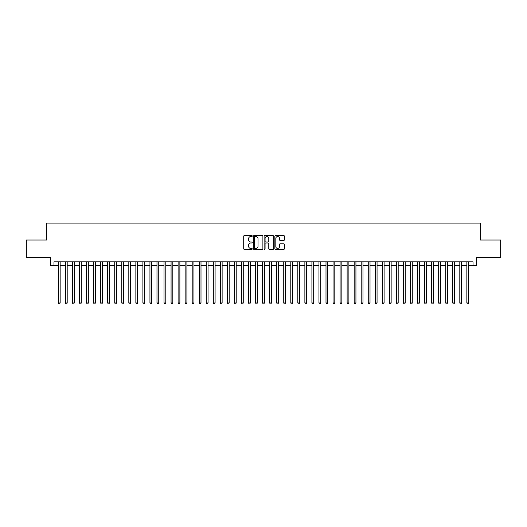 <?xml version="1.0" encoding="UTF-8"?>
<svg xmlns="http://www.w3.org/2000/svg" width="527" height="527" viewBox="0 0 527 527"><rect width="100%" height="100%" fill="white"/><g stroke="black" fill="none" stroke-linecap="round" stroke-linejoin="round"><path stroke-width="0.79" d="M252.235 236.05A0.481 0.481 0 0 0 251.748 235.569L244.403 235.569A0.692 0.692 0 0 0 243.711 236.261L243.711 248.698A0.692 0.692 0 0 0 244.403 249.39L251.748 249.39A0.481 0.481 0 0 0 252.235 248.909A0.481 0.481 0 0 0 251.748 248.421L250.799 248.421A2.213 2.213 0 0 1 248.586 246.214L248.586 245.174A2.213 2.213 0 0 1 250.799 242.96L251.748 242.96A0.481 0.481 0 0 0 252.235 242.479A0.481 0.481 0 0 0 251.748 241.992L250.799 241.992A2.213 2.213 0 0 1 248.586 239.785L248.586 238.744A2.213 2.213 0 0 1 250.799 236.531L251.748 236.531A0.481 0.481 0 0 0 252.235 236.05M283.704 240.437A0.692 0.692 0 0 0 284.396 239.745L284.396 236.261A0.692 0.692 0 0 0 283.704 235.569L275.542 235.569A0.692 0.692 0 0 0 274.857 236.261L274.857 248.698A0.692 0.692 0 0 0 275.542 249.39L283.704 249.39A0.692 0.692 0 0 0 284.396 248.698L284.396 244.482A0.692 0.692 0 0 0 283.704 243.79L280.212 243.79A0.692 0.692 0 0 0 279.521 244.482L279.521 246.577A1.851 1.851 0 0 1 277.67 248.421A1.851 1.851 0 0 1 275.819 246.577L275.819 238.382A1.851 1.851 0 0 1 277.67 236.531A1.851 1.851 0 0 1 279.521 238.382L279.521 239.745A0.692 0.692 0 0 0 280.212 240.437L283.704 240.437M53.991 265.364L53.991 261.847L473.009 261.847L473.009 265.364L476.533 265.364L476.533 257.617L500.65 257.617L500.65 240.016L480.407 240.016L480.407 223.112L46.593 223.112L46.593 240.016L26.35 240.016L26.35 257.617L50.467 257.617L50.467 265.364L58.392 265.364M262.894 236.261A0.692 0.692 0 0 0 262.202 235.569L254.047 235.569A0.692 0.692 0 0 0 253.355 236.261L253.355 248.698A0.692 0.692 0 0 0 254.047 249.39L262.202 249.39A0.692 0.692 0 0 0 262.894 248.698L262.894 236.261M264.798 235.569L272.953 235.569A0.692 0.692 0 0 1 273.645 236.261L273.645 248.698A0.692 0.692 0 0 1 272.953 249.39L269.462 249.39A0.692 0.692 0 0 1 268.77 248.698L268.77 243.652A0.692 0.692 0 0 0 268.078 242.96L265.766 242.96A0.692 0.692 0 0 0 265.074 243.652L265.074 248.909A0.481 0.481 0 0 1 264.587 249.39A0.481 0.481 0 0 1 264.106 248.909L264.106 236.261A0.692 0.692 0 0 1 264.798 235.569M60.15 265.364L65.434 265.364M67.192 265.364L72.476 265.364M74.235 265.364L79.518 265.364M81.283 265.364L86.56 265.364M88.325 265.364L93.602 265.364M95.367 265.364L100.644 265.364M102.409 265.364L107.686 265.364M109.451 265.364L114.728 265.364M116.493 265.364L121.777 265.364M123.535 265.364L128.819 265.364M130.577 265.364L135.861 265.364M137.619 265.364L142.903 265.364M144.661 265.364L149.945 265.364M151.704 265.364L156.987 265.364M158.746 265.364L164.029 265.364M165.788 265.364L171.071 265.364M172.83 265.364L178.113 265.364M179.872 265.364L185.155 265.364M186.914 265.364L192.197 265.364M193.956 265.364L199.239 265.364M200.998 265.364L206.281 265.364M208.04 265.364L213.323 265.364M215.082 265.364L220.365 265.364M222.124 265.364L227.407 265.364M229.166 265.364L234.449 265.364M236.208 265.364L241.491 265.364M243.257 265.364L248.533 265.364M250.299 265.364L255.575 265.364M257.341 265.364L262.617 265.364M264.383 265.364L269.659 265.364M271.425 265.364L276.701 265.364M278.467 265.364L283.743 265.364M285.509 265.364L290.792 265.364M292.551 265.364L297.834 265.364M299.593 265.364L304.876 265.364M306.635 265.364L311.918 265.364M313.677 265.364L318.96 265.364M320.719 265.364L326.002 265.364M327.761 265.364L333.044 265.364M334.803 265.364L340.086 265.364M341.845 265.364L347.128 265.364M348.887 265.364L354.17 265.364M355.929 265.364L361.212 265.364M362.971 265.364L368.254 265.364M370.013 265.364L375.296 265.364M377.055 265.364L382.338 265.364M384.097 265.364L389.381 265.364M391.139 265.364L396.423 265.364M398.181 265.364L403.465 265.364M405.223 265.364L410.507 265.364M412.272 265.364L417.549 265.364M419.314 265.364L424.591 265.364M426.356 265.364L431.633 265.364M433.398 265.364L438.675 265.364M440.44 265.364L445.717 265.364M447.482 265.364L452.765 265.364M454.524 265.364L459.807 265.364M461.566 265.364L466.85 265.364M468.608 265.364L473.009 265.364M254.804 236.531A0.481 0.481 0 0 0 254.324 237.018L254.324 247.94A0.481 0.481 0 0 0 254.804 248.421L255.812 248.421A2.213 2.213 0 0 0 258.019 246.214L258.019 238.744A2.213 2.213 0 0 0 255.812 236.531L254.804 236.531M268.77 238.415A1.851 1.851 0 0 0 266.919 236.57A1.851 1.851 0 0 0 265.074 238.415L265.074 241.307A0.692 0.692 0 0 0 265.766 241.992L268.078 241.992A0.692 0.692 0 0 0 268.77 241.307L268.77 238.415M60.15 261.847L60.15 302.972L58.392 302.972L58.392 261.847M60.15 302.972L59.623 303.888L58.919 303.888L58.392 302.972M67.192 261.847L67.192 302.972L65.434 302.972L65.434 261.847M67.192 302.972L66.665 303.888L65.961 303.888L65.434 302.972M74.235 261.847L74.235 302.972L72.476 302.972L72.476 261.847M74.235 302.972L73.708 303.888L73.003 303.888L72.476 302.972M81.283 261.847L81.283 302.972L79.518 302.972L79.518 261.847M81.283 302.972L80.75 303.888L80.045 303.888L79.518 302.972M88.325 261.847L88.325 302.972L86.56 302.972L86.56 261.847M88.325 302.972L87.792 303.888L87.087 303.888L86.56 302.972M95.367 261.847L95.367 302.972L93.602 302.972L93.602 261.847M95.367 302.972L94.834 303.888L94.135 303.888L93.602 302.972M102.409 261.847L102.409 302.972L100.644 302.972L100.644 261.847M102.409 302.972L101.876 303.888L101.177 303.888L100.644 302.972M109.451 261.847L109.451 302.972L107.686 302.972L107.686 261.847M109.451 302.972L108.924 303.888L108.219 303.888L107.686 302.972M116.493 261.847L116.493 302.972L114.728 302.972L114.728 261.847M116.493 302.972L115.966 303.888L115.261 303.888L114.728 302.972M123.535 261.847L123.535 302.972L121.777 302.972L121.777 261.847M123.535 302.972L123.008 303.888L122.304 303.888L121.777 302.972M130.577 261.847L130.577 302.972L128.819 302.972L128.819 261.847M130.577 302.972L130.05 303.888L129.346 303.888L128.819 302.972M137.619 261.847L137.619 302.972L135.861 302.972L135.861 261.847M137.619 302.972L137.092 303.888L136.388 303.888L135.861 302.972M144.661 261.847L144.661 302.972L142.903 302.972L142.903 261.847M144.661 302.972L144.135 303.888L143.43 303.888L142.903 302.972M151.704 261.847L151.704 302.972L149.945 302.972L149.945 261.847M151.704 302.972L151.177 303.888L150.472 303.888L149.945 302.972M158.746 261.847L158.746 302.972L156.987 302.972L156.987 261.847M158.746 302.972L158.219 303.888L157.514 303.888L156.987 302.972M165.788 261.847L165.788 302.972L164.029 302.972L164.029 261.847M165.788 302.972L165.261 303.888L164.556 303.888L164.029 302.972M172.83 261.847L172.83 302.972L171.071 302.972L171.071 261.847M172.83 302.972L172.303 303.888L171.598 303.888L171.071 302.972M179.872 261.847L179.872 302.972L178.113 302.972L178.113 261.847M179.872 302.972L179.345 303.888L178.64 303.888L178.113 302.972M186.914 261.847L186.914 302.972L185.155 302.972L185.155 261.847M186.914 302.972L186.387 303.888L185.682 303.888L185.155 302.972M193.956 261.847L193.956 302.972L192.197 302.972L192.197 261.847M193.956 302.972L193.429 303.888L192.724 303.888L192.197 302.972M200.998 261.847L200.998 302.972L199.239 302.972L199.239 261.847M200.998 302.972L200.471 303.888L199.766 303.888L199.239 302.972M208.04 261.847L208.04 302.972L206.281 302.972L206.281 261.847M208.04 302.972L207.513 303.888L206.808 303.888L206.281 302.972M215.082 261.847L215.082 302.972L213.323 302.972L213.323 261.847M215.082 302.972L214.555 303.888L213.85 303.888L213.323 302.972M222.124 261.847L222.124 302.972L220.365 302.972L220.365 261.847M222.124 302.972L221.597 303.888L220.892 303.888L220.365 302.972M229.166 261.847L229.166 302.972L227.407 302.972L227.407 261.847M229.166 302.972L228.639 303.888L227.934 303.888L227.407 302.972M236.208 261.847L236.208 302.972L234.449 302.972L234.449 261.847M236.208 302.972L235.681 303.888L234.976 303.888L234.449 302.972M243.257 261.847L243.257 302.972L241.491 302.972L241.491 261.847M243.257 302.972L242.723 303.888L242.018 303.888L241.491 302.972M250.299 261.847L250.299 302.972L248.533 302.972L248.533 261.847M250.299 302.972L249.765 303.888L249.06 303.888L248.533 302.972M257.341 261.847L257.341 302.972L255.575 302.972L255.575 261.847M257.341 302.972L256.807 303.888L256.109 303.888L255.575 302.972M264.383 261.847L264.383 302.972L262.617 302.972L262.617 261.847M264.383 302.972L263.849 303.888L263.151 303.888L262.617 302.972M271.425 261.847L271.425 302.972L269.659 302.972L269.659 261.847M271.425 302.972L270.891 303.888L270.193 303.888L269.659 302.972M278.467 261.847L278.467 302.972L276.701 302.972L276.701 261.847M278.467 302.972L277.94 303.888L277.235 303.888L276.701 302.972M285.509 261.847L285.509 302.972L283.743 302.972L283.743 261.847M285.509 302.972L284.982 303.888L284.277 303.888L283.743 302.972M292.551 261.847L292.551 302.972L290.792 302.972L290.792 261.847M292.551 302.972L292.024 303.888L291.319 303.888L290.792 302.972M299.593 261.847L299.593 302.972L297.834 302.972L297.834 261.847M299.593 302.972L299.066 303.888L298.361 303.888L297.834 302.972M306.635 261.847L306.635 302.972L304.876 302.972L304.876 261.847M306.635 302.972L306.108 303.888L305.403 303.888L304.876 302.972M313.677 261.847L313.677 302.972L311.918 302.972L311.918 261.847M313.677 302.972L313.15 303.888L312.445 303.888L311.918 302.972M320.719 261.847L320.719 302.972L318.96 302.972L318.96 261.847M320.719 302.972L320.192 303.888L319.487 303.888L318.96 302.972M327.761 261.847L327.761 302.972L326.002 302.972L326.002 261.847M327.761 302.972L327.234 303.888L326.529 303.888L326.002 302.972M334.803 261.847L334.803 302.972L333.044 302.972L333.044 261.847M334.803 302.972L334.276 303.888L333.571 303.888L333.044 302.972M341.845 261.847L341.845 302.972L340.086 302.972L340.086 261.847M341.845 302.972L341.318 303.888L340.613 303.888L340.086 302.972M348.887 261.847L348.887 302.972L347.128 302.972L347.128 261.847M348.887 302.972L348.36 303.888L347.655 303.888L347.128 302.972M355.929 261.847L355.929 302.972L354.17 302.972L354.17 261.847M355.929 302.972L355.402 303.888L354.697 303.888L354.17 302.972M362.971 261.847L362.971 302.972L361.212 302.972L361.212 261.847M362.971 302.972L362.444 303.888L361.739 303.888L361.212 302.972M370.013 261.847L370.013 302.972L368.254 302.972L368.254 261.847M370.013 302.972L369.486 303.888L368.781 303.888L368.254 302.972M377.055 261.847L377.055 302.972L375.296 302.972L375.296 261.847M377.055 302.972L376.528 303.888L375.823 303.888L375.296 302.972M384.097 261.847L384.097 302.972L382.338 302.972L382.338 261.847M384.097 302.972L383.57 303.888L382.865 303.888L382.338 302.972M391.139 261.847L391.139 302.972L389.381 302.972L389.381 261.847M391.139 302.972L390.612 303.888L389.908 303.888L389.381 302.972M398.181 261.847L398.181 302.972L396.423 302.972L396.423 261.847M398.181 302.972L397.654 303.888L396.95 303.888L396.423 302.972M405.223 261.847L405.223 302.972L403.465 302.972L403.465 261.847M405.223 302.972L404.696 303.888L403.992 303.888L403.465 302.972M412.272 261.847L412.272 302.972L410.507 302.972L410.507 261.847M412.272 302.972L411.739 303.888L411.034 303.888L410.507 302.972M419.314 261.847L419.314 302.972L417.549 302.972L417.549 261.847M419.314 302.972L418.781 303.888L418.076 303.888L417.549 302.972M426.356 261.847L426.356 302.972L424.591 302.972L424.591 261.847M426.356 302.972L425.823 303.888L425.124 303.888L424.591 302.972M433.398 261.847L433.398 302.972L431.633 302.972L431.633 261.847M433.398 302.972L432.865 303.888L432.166 303.888L431.633 302.972M440.44 261.847L440.44 302.972L438.675 302.972L438.675 261.847M440.44 302.972L439.913 303.888L439.208 303.888L438.675 302.972M447.482 261.847L447.482 302.972L445.717 302.972L445.717 261.847M447.482 302.972L446.955 303.888L446.25 303.888L445.717 302.972M454.524 261.847L454.524 302.972L452.765 302.972L452.765 261.847M454.524 302.972L453.997 303.888L453.292 303.888L452.765 302.972M461.566 261.847L461.566 302.972L459.807 302.972L459.807 261.847M461.566 302.972L461.039 303.888L460.334 303.888L459.807 302.972M468.608 261.847L468.608 302.972L466.85 302.972L466.85 261.847M468.608 302.972L468.081 303.888L467.377 303.888L466.85 302.972"/></g></svg>
